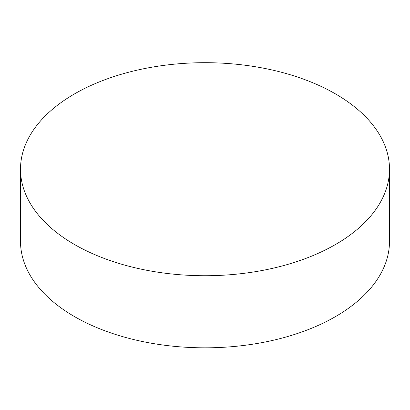<?xml version="1.0" encoding="UTF-8"?>
<svg xmlns="http://www.w3.org/2000/svg" width="410" height="410" viewBox="0 0 410 410"><rect width="100%" height="100%" fill="white"/><g stroke="black" fill="none" stroke-linecap="round" stroke-linejoin="round"><path stroke-width="0.61" d="M74.538 244.529A184.5 106.518 0 0 0 275.607 267.622A184.5 106.518 0 0 0 389.5 169.207A184.5 106.518 0 0 0 205 62.689A184.5 106.518 0 0 0 20.5 169.207A184.5 106.518 0 0 0 74.538 244.529M20.5 169.207L20.5 241.305A184.5 106.518 0 0 0 74.538 316.622A184.5 106.518 0 0 0 275.607 339.716A184.5 106.518 0 0 0 389.5 241.305L389.5 169.207"/></g></svg>
